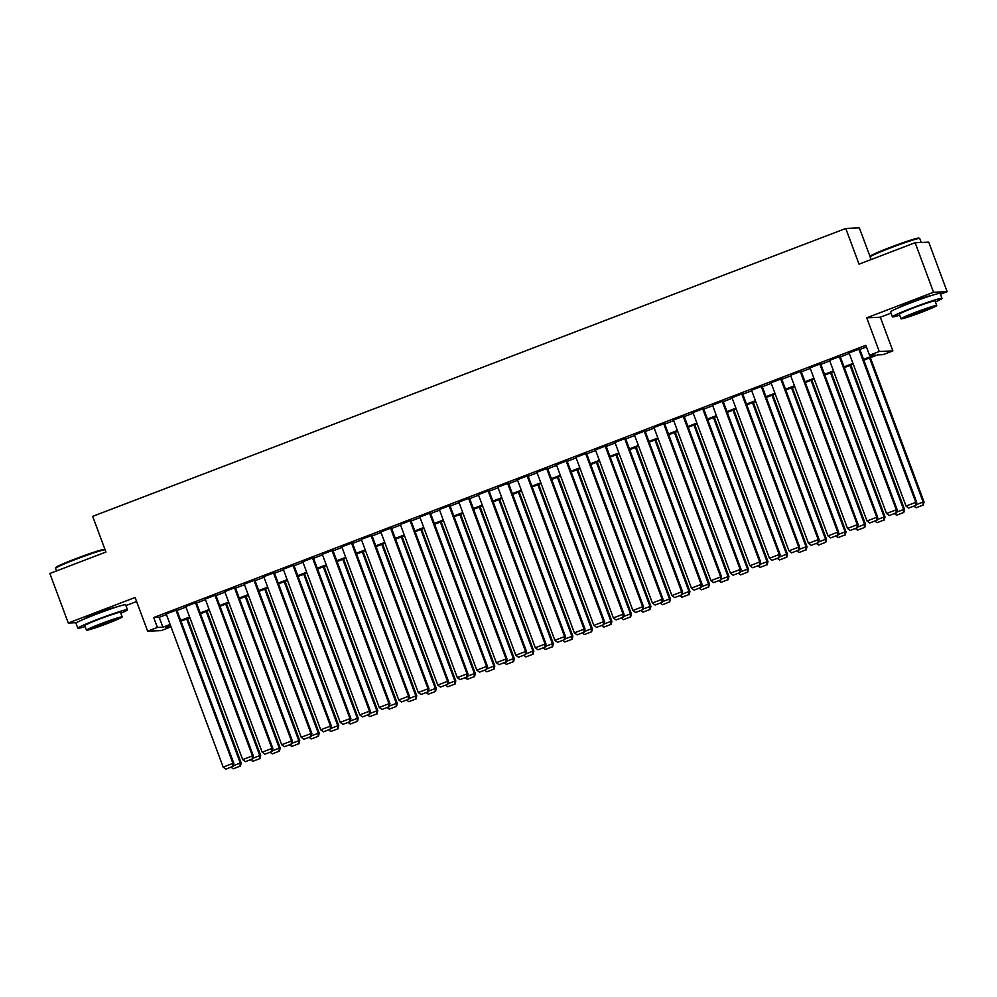 <?xml version="1.0" encoding="UTF-8"?>
<svg xmlns="http://www.w3.org/2000/svg" width="997" height="997" viewBox="0 0 997 997"><rect width="100%" height="100%" fill="white"/><g stroke="black" fill="none" stroke-linecap="round" stroke-linejoin="round"><path stroke-width="1.5" d="M115.851 607.235A16.513 0.897 159.6 0 0 97.569 613.167A16.513 0.897 159.6 0 0 84.969 618.726M930.4 295.86A16.513 0.897 159.6 0 0 912.118 301.779A16.513 0.897 159.6 0 0 899.531 307.338M170.375 625.231L170.986 626.864L161.227 630.603L147.631 631.176L157.389 627.449L162.897 627.213L170.113 624.458M125.921 605.615L136.601 601.527M870.144 256.877L859.364 227.889L845.768 228.475L92.671 516.359L105.944 552.039L49.85 573.487L68.282 623.025L76.595 622.676M845.768 228.475L859.04 264.155L915.134 242.707L928.718 242.121L947.15 291.672L933.553 292.258L866.729 317.806L879.267 351.492L892.863 350.907L883.105 354.645L877.597 354.882L863.838 360.141M866.729 317.806L880.326 317.22L891.019 313.133M940.47 294.227L947.15 291.672M880.326 317.22L892.863 350.907M915.134 242.707L933.553 292.258M176.793 609.927L166.225 613.965M196.297 602.475L185.729 606.512M215.813 595.01L205.245 599.06M235.329 587.557L224.749 591.595M254.833 580.092L244.265 584.142M274.349 572.639L263.769 576.677M293.853 565.174L283.285 569.225M313.37 557.722L302.789 561.76M332.873 550.269L322.305 554.307M352.39 542.804L341.809 546.842M371.893 535.352L361.325 539.389M391.41 527.887L380.829 531.924M410.914 520.434L400.345 524.472M430.43 512.969L419.849 517.019M449.934 505.516L439.365 509.554M469.45 498.051L458.869 502.102M488.954 490.599L478.386 494.637M508.47 483.134L497.889 487.184M527.974 475.681L517.406 479.719M547.49 468.229L536.909 472.266M566.994 460.764L556.426 464.801M586.51 453.311L575.93 457.349M606.014 445.846L595.446 449.884M625.53 438.393L614.95 442.431M645.034 430.928L634.466 434.979M664.55 423.476L653.982 427.514M684.054 416.011L673.486 420.061M703.57 408.558L693.002 412.596M723.074 401.093L712.506 405.143M742.591 393.641L732.022 397.678M762.094 386.188L751.526 390.226M781.611 378.723L771.042 382.761M801.114 371.27L790.546 375.308M820.631 363.805L810.062 367.843M840.135 356.353L829.566 360.391M863.552 359.369L875.017 354.994L869.509 355.231L865.82 345.311L153.7 617.542L159.208 617.305L166.437 614.538M177.005 610.5L185.94 607.086M196.521 603.048L205.457 599.633M216.025 595.583L224.961 592.168M235.541 588.13L244.477 584.716M255.045 580.665L263.981 577.251M274.561 573.213L283.497 569.798M294.065 565.748L303.001 562.333M313.581 558.295L322.517 554.88M333.085 550.83L342.021 547.415M352.602 543.377L361.537 539.963M372.105 535.925L381.041 532.498M391.622 528.46L400.557 525.045M411.125 521.007L420.061 517.593M430.642 513.542L439.577 510.128M450.146 506.09L459.081 502.675M469.662 498.625L478.597 495.21M489.166 491.172L498.114 487.757M508.682 483.707L517.617 480.292M528.186 476.254L537.134 472.84M547.702 468.789L556.638 465.375M567.206 461.337L576.154 457.922M586.722 453.884L595.658 450.457M606.226 446.419L615.174 443.004M625.742 438.967L634.678 435.552M645.246 431.502L654.194 428.087M664.762 424.049L673.698 420.634M684.266 416.584L693.214 413.169M703.782 409.131L712.718 405.717M723.286 401.666L732.234 398.252M742.802 394.214L751.738 390.799M762.319 386.749L771.254 383.334M781.822 379.296L790.758 375.881M801.339 371.844L810.274 368.416M820.843 364.379L829.778 360.964M840.359 356.926L849.294 353.511M859.863 349.461L866.43 346.956M859.651 348.888L849.083 352.938M147.631 631.176L135.106 597.49L68.282 623.025M153.7 617.542L157.389 627.449M869.509 355.231L879.267 351.492M170.4 625.219L165.465 627.101L170.986 626.864M853.258 364.179L844.322 367.594M833.754 371.632L824.818 375.059M814.237 379.097L805.302 382.512M794.734 386.549L785.798 389.977M775.217 394.014L766.282 397.429M755.714 401.467L746.778 404.882M736.197 408.932L727.262 412.347M716.693 416.385L707.745 419.799M697.177 423.85L688.242 427.264M677.673 431.302L668.725 434.717M658.157 438.767L649.221 442.182M638.653 446.22L629.705 449.635M619.137 453.672L610.201 457.1M599.633 461.137L590.685 464.552M580.117 468.59L571.181 472.017M560.613 476.055L551.665 479.47M541.097 483.508L532.161 486.922M521.593 490.973L512.645 494.387M502.077 498.425L493.141 501.84M482.573 505.89L473.625 509.305M463.057 513.343L454.121 516.758M443.54 520.808L434.605 524.223M424.037 528.26L415.101 531.675M404.52 535.713L395.585 539.14M385.016 543.178L376.081 546.593M365.5 550.631L356.565 554.058M345.996 558.096L337.061 561.51M326.48 565.548L317.545 568.963M306.976 573.013L298.041 576.428M287.46 580.466L278.524 583.881M267.956 587.931L259.021 591.346M248.44 595.383L239.504 598.798M228.936 602.849L220.001 606.263M209.42 610.301L200.484 613.716M189.916 617.754L180.98 621.181M180.694 620.408L189.629 616.993M200.198 612.956L209.146 609.541M219.714 605.491L228.649 602.076M239.218 598.038L248.166 594.623M258.734 590.573L267.67 587.158M278.238 583.12L287.186 579.706M297.754 575.668L306.69 572.241M317.258 568.203L326.206 564.788M336.774 560.75L345.71 557.335M356.278 553.285L365.226 549.87M375.794 545.833L384.73 542.418M395.298 538.368L404.246 534.953M414.814 530.915L423.75 527.5M434.318 523.45L443.266 520.035M453.834 515.997L462.77 512.583M473.351 508.532L482.286 505.118M492.854 501.08L501.79 497.665M512.371 493.627L521.306 490.2M531.875 486.162L540.81 482.747M551.391 478.71L560.326 475.295M570.895 471.245L579.83 467.83M590.411 463.792L599.347 460.377M609.915 456.327L618.85 452.912M629.431 448.874L638.367 445.46M648.935 441.409L657.87 437.995M668.451 433.957L677.387 430.542M687.955 426.492L696.891 423.077M707.471 419.039L716.407 415.624M726.975 411.587L735.911 408.159M746.491 404.121L755.427 400.707M765.995 396.669L774.931 393.254M785.511 389.204L794.447 385.789M805.015 381.751L813.951 378.337M824.531 374.286L833.467 370.872M844.035 366.834L852.983 363.419M159.208 617.305L162.897 627.213M858.729 348.925L915.782 502.338L916.704 502.301L859.551 348.614M848.983 352.664L906.024 506.065L915.782 502.338L915.558 505.454L908.728 508.071L915.558 505.454M916.704 502.301L915.919 505.442M908.728 508.071L906.024 506.065M869.558 357.948L923.135 502.014L924.045 501.977L870.369 357.636M916.106 504.706L923.135 502.014L922.898 505.143L916.069 507.76L922.898 505.143M913.975 506.189L916.069 507.76M923.272 505.13L924.045 501.977M870.144 256.89L870.518 256.079A25.835 1.396 -20.4 0 1 890.234 247.356A25.835 1.396 -20.4 0 1 918.873 238.096L919.683 238.47A26.47 1.433 159.6 0 0 890.346 247.954A26.47 1.433 159.6 0 0 870.144 256.89A26.47 1.433 159.6 0 0 870.132 256.977L871.079 259.544M921.216 242.445L919.757 238.52A26.47 1.433 159.6 0 0 919.683 238.47M935.41 301.904A26.47 1.433 159.6 0 0 942.015 298.377A26.47 1.433 159.6 0 0 912.604 307.799A26.47 1.433 159.6 0 0 892.39 316.834A26.47 1.433 159.6 0 0 899.68 315.189M942.015 298.377L940.171 293.43A26.47 1.433 159.6 0 0 910.772 302.851A26.47 1.433 159.6 0 0 890.545 311.874L892.39 316.834M901.026 318.816L899.331 314.254A19.055 1.034 -20.4 0 1 913.9 307.749A19.055 1.034 -20.4 0 1 935.061 300.969L936.756 305.518A19.055 1.034 159.6 0 0 915.595 312.31A19.055 1.034 159.6 0 0 901.026 318.816A19.055 1.034 159.6 0 0 922.2 312.024A19.055 1.034 159.6 0 0 936.756 305.518M916.766 312.26A12.288 0.661 159.6 0 0 907.382 316.448A12.288 0.661 159.6 0 0 921.029 312.073A12.288 0.661 159.6 0 0 930.413 307.886A12.288 0.661 159.6 0 0 916.766 312.26M55.583 568.278L55.957 567.455A25.835 1.396 -20.4 0 1 75.685 558.731A25.835 1.396 -20.4 0 1 104.324 549.472L105.121 549.846A26.47 1.433 159.6 0 0 75.797 559.329A26.47 1.433 159.6 0 0 55.583 568.278A26.47 1.433 159.6 0 0 55.583 568.365L56.53 570.932M120.861 613.28A26.47 1.433 159.6 0 0 127.466 609.765A26.47 1.433 159.6 0 0 98.055 619.187A26.47 1.433 159.6 0 0 77.841 628.222A26.47 1.433 159.6 0 0 85.131 626.565M127.466 609.765L125.622 604.805A26.47 1.433 159.6 0 0 96.211 614.227A26.47 1.433 159.6 0 0 75.996 623.262L77.841 628.222M86.477 630.191L84.782 625.63A19.055 1.034 -20.4 0 1 99.339 619.137A19.055 1.034 -20.4 0 1 120.512 612.345L122.207 616.906A19.055 1.034 159.6 0 0 101.033 623.686A19.055 1.034 159.6 0 0 86.477 630.191A19.055 1.034 159.6 0 0 107.651 623.412A19.055 1.034 159.6 0 0 122.207 616.906M102.217 623.636A12.288 0.661 159.6 0 0 92.833 627.823A12.288 0.661 159.6 0 0 106.48 623.461A12.288 0.661 159.6 0 0 115.851 619.262A12.288 0.661 159.6 0 0 102.217 623.636M839.225 356.39L896.278 509.791L897.188 509.754L840.035 356.079M829.467 360.116L886.52 513.517L896.278 509.791L896.041 512.919L889.212 515.524L896.041 512.919M897.188 509.754L896.415 512.907M889.212 515.524L886.52 513.517M819.708 363.843L876.762 517.256L877.684 517.219L820.531 363.531M809.963 367.581L867.004 520.982L876.762 517.256L876.537 520.372L869.708 522.989L876.537 520.372M877.684 517.219L876.899 520.359M869.708 522.989L867.004 520.982M800.205 371.308L857.258 524.709L858.168 524.671L801.015 370.996M790.447 375.034L847.5 528.435L857.258 524.709L857.021 527.837L850.192 530.441L857.021 527.837M858.168 524.671L857.395 527.824M850.192 530.441L847.5 528.435M780.688 378.76L837.742 532.174L838.664 532.124L781.511 378.449M770.93 382.487L827.984 535.9L837.742 532.174L837.517 535.289L830.688 537.906L837.517 535.289M838.664 532.124L837.879 535.277M830.688 537.906L827.984 535.9M850.042 365.413L903.618 509.479L904.541 509.442L850.865 365.101M896.59 512.171L903.618 509.479L903.394 512.608L896.565 515.212L903.394 512.608M894.459 513.654L896.565 515.212M903.756 512.583L904.541 509.442M830.526 372.866L884.115 516.932L885.024 516.895L831.348 372.554M877.086 519.624L884.115 516.932L883.878 520.06L877.048 522.677L883.878 520.06M874.955 521.107L877.048 522.677M884.252 520.048L885.024 516.895M811.022 380.331L864.598 524.397L865.521 524.36L811.845 380.019M857.57 527.077L864.598 524.397L864.374 527.525L857.545 530.13L864.374 527.525M855.438 528.56L857.545 530.13M864.735 527.5L865.521 524.36M791.506 387.783L845.095 531.85L846.004 531.812L792.328 387.472M838.066 534.542L845.095 531.85L844.858 534.978L838.028 537.582L844.858 534.978M835.922 536.025L838.028 537.582M845.232 534.965L846.004 531.812M761.185 386.225L818.238 539.626L819.148 539.589L761.995 385.914M751.426 389.952L808.48 543.353L818.238 539.626L818.001 542.754L811.172 545.359L818.001 542.754M819.148 539.589L818.375 542.729M811.172 545.359L808.48 543.353M772.002 395.248L825.578 539.315L826.501 539.277L772.825 394.924M818.549 541.994L825.578 539.315L825.354 542.43L818.525 545.047L825.354 542.43M816.418 543.477L818.525 545.047M825.715 542.418L826.501 539.277M741.668 393.678L798.722 547.091L799.644 547.041L742.491 393.366M731.91 397.404L788.963 550.818L798.722 547.091L798.497 550.207L791.668 552.824L798.497 550.207M799.644 547.041L798.859 550.194M791.668 552.824L788.963 550.818M752.486 402.701L806.074 546.767L806.984 546.73L753.308 402.389M799.046 549.459L806.074 546.767L805.838 549.895L799.008 552.5L805.838 549.895M796.902 550.942L799.008 552.5M806.212 549.883L806.984 546.73M722.164 401.143L779.218 554.544L780.128 554.506L722.975 400.831M712.406 404.869L769.46 558.27L779.218 554.544L778.981 557.672L772.152 560.277L778.981 557.672M780.128 554.506L779.355 557.647M772.152 560.277L769.46 558.27M732.982 410.153L786.558 554.232L787.48 554.195L733.792 409.842M779.529 556.912L786.558 554.232L786.334 557.348L779.504 559.965L786.334 557.348M777.398 558.395L779.504 559.965M786.695 557.335L787.48 554.195M702.648 408.596L759.702 561.996L760.624 561.959L703.471 408.284M692.89 412.322L749.943 565.735L759.702 561.996L759.477 565.125L752.648 567.742L759.477 565.125M760.624 561.959L759.839 565.112M752.648 567.742L749.943 565.735M713.466 417.618L767.054 561.685L767.964 561.647L714.288 417.307M760.026 564.377L767.054 561.685L766.818 564.813L759.988 567.418L766.818 564.813M757.882 565.86L759.988 567.418M767.192 564.801L767.964 561.647M683.144 416.048L740.185 569.461L741.107 569.424L683.954 415.737M673.386 419.787L730.44 573.188L740.185 569.461L739.961 572.59L733.131 575.194L739.961 572.59M741.107 569.424L740.335 572.565M733.131 575.194L730.44 573.188M693.962 425.071L747.538 569.15L748.46 569.1L694.772 424.759M740.509 571.829L747.538 569.15L747.314 572.266L740.484 574.883L747.314 572.266M738.378 573.312L740.484 574.883M747.675 572.253L748.46 569.1M663.628 423.513L720.681 576.914L721.604 576.877L664.451 423.202M653.87 427.239L710.923 580.653L720.681 576.914L720.457 580.042L713.628 582.647L720.457 580.042M721.604 576.877L720.819 580.03M713.628 582.647L710.923 580.653M674.446 432.536L728.034 576.602L728.944 576.565L675.268 432.224M721.005 579.294L728.034 576.602L727.798 579.731L720.968 582.335L727.798 579.731M718.862 580.777L720.968 582.335M728.171 579.706L728.944 576.565M644.124 430.966L701.165 584.379L702.087 584.342L644.934 430.654M634.366 434.704L691.419 588.105L701.165 584.379L700.941 587.495L694.111 590.112L700.941 587.495M702.087 584.342L701.315 587.482M694.111 590.112L691.419 588.105M654.942 439.989L708.518 584.055L709.44 584.018L655.752 439.677M701.489 586.747L708.518 584.055L708.294 587.183L701.464 589.8L708.294 587.183M699.358 588.23L701.464 589.8M708.655 587.171L709.44 584.018M624.608 438.431L681.661 591.832L682.584 591.794L625.431 438.119M614.85 442.157L671.903 595.558L681.661 591.832L681.437 594.96L674.608 597.564L681.437 594.96M682.584 591.794L681.798 594.947M674.608 597.564L671.903 595.558M635.425 447.454L689.014 591.52L689.924 591.483L636.248 447.142M681.985 594.2L689.014 591.52L688.777 594.648L681.948 597.253L688.777 594.648M679.842 595.695L681.948 597.253M689.151 594.623L689.924 591.483M615.922 454.906L669.498 598.973L670.42 598.935L616.732 454.595M662.469 601.665L669.498 598.973L669.274 602.101L662.444 604.718L669.274 602.101M660.338 603.148L662.444 604.718M669.635 602.088L670.42 598.935M596.405 462.371L649.994 606.438L650.904 606.4L597.228 462.06M642.965 609.117L649.994 606.438L649.757 609.566L642.928 612.17L649.757 609.566M640.822 610.6L642.928 612.17M650.131 609.541L650.904 606.4M605.104 445.883L662.145 599.297L663.067 599.259L605.914 445.572M595.346 449.622L652.399 603.023L662.145 599.297L661.921 602.412L655.091 605.029L661.921 602.412M663.067 599.259L662.282 602.4M655.091 605.029L652.399 603.023M585.588 453.348L642.641 606.749L643.563 606.712L586.41 453.037M575.83 457.075L632.883 610.476L642.641 606.749L642.404 609.877L635.588 612.482L642.404 609.877M643.563 606.712L642.778 609.865M635.588 612.482L632.883 610.476M566.084 460.801L623.125 614.214L624.047 614.164L566.894 460.489M556.326 464.527L613.379 617.941L623.125 614.214L622.901 617.33L616.071 619.947L622.901 617.33M624.047 614.164L623.262 617.317M616.071 619.947L613.379 617.941M576.902 469.824L630.478 613.89L631.4 613.853L577.712 469.512M623.449 616.582L630.478 613.89L630.254 617.018L623.424 619.623L630.254 617.018M621.318 618.065L623.424 619.623M630.615 617.006L631.4 613.853M546.568 468.266L603.621 621.667L604.543 621.63L547.39 467.954M536.81 471.992L593.863 625.393L603.621 621.667L603.384 624.795L596.567 627.4L603.384 624.795M604.543 621.63L603.758 624.77M596.567 627.4L593.863 625.393M557.385 477.289L610.962 621.355L611.884 621.318L558.208 476.965M603.945 624.035L610.962 621.355L610.737 624.471L603.908 627.088L610.737 624.471M601.802 625.518L603.908 627.088M611.111 624.458L611.884 621.318M527.064 475.719L584.105 629.132L585.027 629.082L527.874 475.407M517.306 479.445L574.359 632.858L584.105 629.132L583.881 632.248L577.051 634.865L583.881 632.248M585.027 629.082L584.242 632.235M577.051 634.865L574.359 632.858M537.882 484.741L591.458 628.808L592.38 628.771L538.692 484.43M584.429 631.5L591.458 628.808L591.233 631.936L584.404 634.541L591.233 631.936M582.298 632.983L584.404 634.541M591.595 631.924L592.38 628.771M507.548 483.184L564.601 636.585L565.523 636.547L508.37 482.872M497.79 486.91L554.843 640.311L564.601 636.585L564.364 639.713L557.547 642.317L564.364 639.713M565.523 636.547L564.738 639.688M557.547 642.317L554.843 640.311M518.365 492.194L571.942 636.273L572.864 636.236L519.188 491.882M564.925 638.952L571.942 636.273L571.717 639.389L564.888 642.006L571.717 639.389M562.782 640.435L564.888 642.006M572.091 639.376L572.864 636.236M488.044 490.636L545.085 644.037L546.007 644L488.854 490.325M478.286 494.362L535.339 647.776L545.085 644.037L544.861 647.165L538.031 649.782L544.861 647.165M546.007 644L545.222 647.153M538.031 649.782L535.339 647.776M498.861 499.659L552.438 643.726L553.36 643.688L499.671 499.347M545.409 646.417L552.438 643.726L552.213 646.854L545.384 649.458L552.213 646.854M543.278 647.9L545.384 649.458M552.575 646.841L553.36 643.688M468.528 498.089L525.581 651.502L526.503 651.465L469.35 497.777M458.77 501.827L515.823 655.228L525.581 651.502L525.344 654.63L518.515 657.235L525.344 654.63M526.503 651.465L525.718 654.605M518.515 657.235L515.823 655.228M479.345 507.112L532.921 651.191L533.844 651.141L480.168 506.8M525.905 653.87L532.921 651.191L532.697 654.306L525.868 656.923L532.697 654.306M523.761 655.353L525.868 656.923M533.059 654.294L533.844 651.141M449.011 505.554L506.065 658.955L506.987 658.917L449.834 505.242M439.266 509.28L496.319 662.693L506.065 658.955L505.84 662.083L499.011 664.687L505.84 662.083M506.987 658.917L506.202 662.07M499.011 664.687L496.319 662.693M459.841 514.577L513.418 658.643L514.34 658.606L460.651 514.265M506.389 661.335L513.418 658.643L513.181 661.771L506.364 664.376L513.181 661.771M504.258 662.818L506.364 664.376M513.555 661.746L514.34 658.606M429.508 513.006L486.561 666.42L487.471 666.382L430.33 512.695M419.749 516.745L476.803 670.146L486.561 666.42L486.324 669.535L479.495 672.152L486.324 669.535M487.471 666.382L486.698 669.523M479.495 672.152L476.803 670.146M440.325 522.029L493.901 666.096L494.824 666.058L441.148 521.718M486.885 668.788L493.901 666.096L493.677 669.224L486.848 671.841L493.677 669.224M484.741 670.271L486.848 671.841M494.038 669.211L494.824 666.058M409.991 520.471L467.045 673.872L467.967 673.835L410.814 520.16M400.246 524.198L457.299 677.599L467.045 673.872L466.82 677L459.991 679.605L466.82 677M467.967 673.835L467.182 676.988M459.991 679.605L457.299 677.599M390.488 527.924L447.541 681.337L448.451 681.3L391.298 527.612M380.729 531.663L437.783 685.064L447.541 681.337L447.304 684.453L440.475 687.07L447.304 684.453M448.451 681.3L447.678 684.441M440.475 687.07L437.783 685.064M370.971 535.389L428.025 688.79L428.947 688.753L371.794 535.077M361.226 539.115L418.266 692.516L428.025 688.79L427.8 691.918L420.971 694.523L427.8 691.918M428.947 688.753L428.162 691.906M420.971 694.523L418.266 692.516M420.821 529.494L474.398 673.561L475.32 673.523L421.631 529.183M467.369 676.24L474.398 673.561L474.161 676.689L467.344 679.293L474.161 676.689M465.238 677.736L467.344 679.293M474.535 676.664L475.32 673.523M401.305 536.947L454.881 681.013L455.803 680.976L402.127 536.635M447.852 683.705L454.881 681.013L454.657 684.141L447.827 686.759L454.657 684.141M445.721 685.188L447.827 686.759M455.018 684.129L455.803 680.976M381.801 544.412L435.377 688.478L436.3 688.441L382.611 544.1M428.349 691.158L435.377 688.478L435.141 691.606L428.324 694.211L435.141 691.606M426.218 692.641L428.324 694.211M435.515 691.582L436.3 688.441M351.467 542.842L408.521 696.255L409.431 696.205L352.277 542.53M341.709 546.568L398.763 699.981L408.521 696.255L408.284 699.371L401.455 701.988L408.284 699.371M409.431 696.205L408.658 699.358M401.455 701.988L398.763 699.981M362.285 551.864L415.861 695.931L416.783 695.894L363.107 551.553M408.832 698.623L415.861 695.931L415.637 699.059L408.807 701.664L415.637 699.059M406.701 700.106L408.807 701.664M415.998 699.047L416.783 695.894M331.951 550.307L389.004 703.708L389.927 703.67L332.774 549.995M322.205 554.033L379.246 707.434L389.004 703.708L388.78 706.836L381.951 709.44L388.78 706.836M389.927 703.67L389.142 706.811M381.951 709.44L379.246 707.434M342.781 559.329L396.357 703.396L397.28 703.359L343.591 559.005M389.329 706.075L396.357 703.396L396.121 706.512L389.291 709.129L396.121 706.512M387.197 707.558L389.291 709.129M396.494 706.499L397.28 703.359M312.447 557.759L369.501 711.173L370.41 711.123L313.257 557.448M302.689 561.485L359.743 714.899L369.501 711.173L369.264 714.288L362.434 716.905L369.264 714.288M370.41 711.123L369.638 714.276M362.434 716.905L359.743 714.899M323.265 566.782L376.841 710.849L377.763 710.811L324.087 566.47M369.812 713.54L376.841 710.849L376.617 713.977L369.787 716.581L376.617 713.977M367.681 715.023L369.787 716.581M376.978 713.964L377.763 710.811M292.931 565.224L349.984 718.625L350.907 718.588L293.754 564.913M283.185 568.951L340.226 722.351L349.984 718.625L349.76 721.753L342.931 724.358L349.76 721.753M350.907 718.588L350.121 721.728M342.931 724.358L340.226 722.351M303.761 574.235L357.337 718.314L358.247 718.276L304.571 573.923M350.308 720.993L357.337 718.314L357.1 721.429L350.271 724.046L357.1 721.429M348.177 722.476L350.271 724.046M357.474 721.417L358.247 718.276M273.427 572.677L330.481 726.078L331.39 726.04L274.237 572.365M263.669 576.403L320.722 729.816L330.481 726.078L330.244 729.206L323.414 731.823L330.244 729.206M331.39 726.04L330.618 729.193M323.414 731.823L320.722 729.816M253.911 580.129L310.964 733.543L311.887 733.505L254.734 579.818M244.165 583.868L301.206 737.269L310.964 733.543L310.74 736.671L303.911 739.276L310.74 736.671M311.887 733.505L311.101 736.646M303.911 739.276L301.206 737.269M234.407 587.594L291.46 740.995L292.37 740.958L235.217 587.283M224.649 591.321L281.702 744.734L291.46 740.995L291.224 744.123L284.394 746.728L291.224 744.123M292.37 740.958L291.598 744.111M284.394 746.728L281.702 744.734M284.245 581.7L337.821 725.766L338.743 725.729L285.067 581.388M330.792 728.458L337.821 725.766L337.597 728.894L330.767 731.499L337.597 728.894M328.661 729.941L330.767 731.499M337.958 728.882L338.743 725.729M264.741 589.152L318.317 733.231L319.227 733.181L265.551 588.841M311.288 735.911L318.317 733.231L318.08 736.347L311.251 738.964L318.08 736.347M309.157 737.394L311.251 738.964M318.454 736.334L319.227 733.181M245.225 596.617L298.801 740.684L299.723 740.646L246.047 596.306M291.772 743.376L298.801 740.684L298.577 743.812L291.747 746.417L298.577 743.812M289.641 744.859L291.747 746.417M298.938 743.787L299.723 740.646M214.891 595.047L271.944 748.46L272.866 748.423L215.713 594.735M205.145 598.786L262.186 752.187L271.944 748.46L271.72 751.576L264.89 754.193L271.72 751.576M272.866 748.423L272.081 751.564M264.89 754.193L262.186 752.187M225.721 604.07L279.297 748.136L280.207 748.099L226.531 603.758M272.268 750.828L279.297 748.136L279.06 751.264L272.231 753.882L279.06 751.264M270.137 752.311L272.231 753.882M279.434 751.252L280.207 748.099M195.387 602.512L252.44 755.913L253.35 755.876L196.197 602.2M185.629 606.238L242.682 759.639L252.44 755.913L252.204 759.041L245.374 761.646L252.204 759.041M253.35 755.876L252.577 759.029M245.374 761.646L242.682 759.639M206.205 611.535L259.781 755.601L260.703 755.564L207.027 611.223M252.752 758.281L259.781 755.601L259.556 758.729L252.727 761.334L259.556 758.729M250.621 759.776L252.727 761.334M259.918 758.705L260.703 755.564M175.871 609.965L232.924 763.378L233.846 763.341L176.693 609.653M166.125 613.703L223.166 767.104L232.924 763.378L232.7 766.494L225.87 769.111L232.7 766.494M233.846 763.341L233.061 766.481M225.87 769.111L223.166 767.104M186.688 618.987L240.277 763.054L241.187 763.017L187.511 618.676M233.248 765.746L240.277 763.054L240.04 766.182L233.211 768.799L240.04 766.182M231.117 767.229L233.211 768.799M240.414 766.17L241.187 763.017"/></g></svg>
